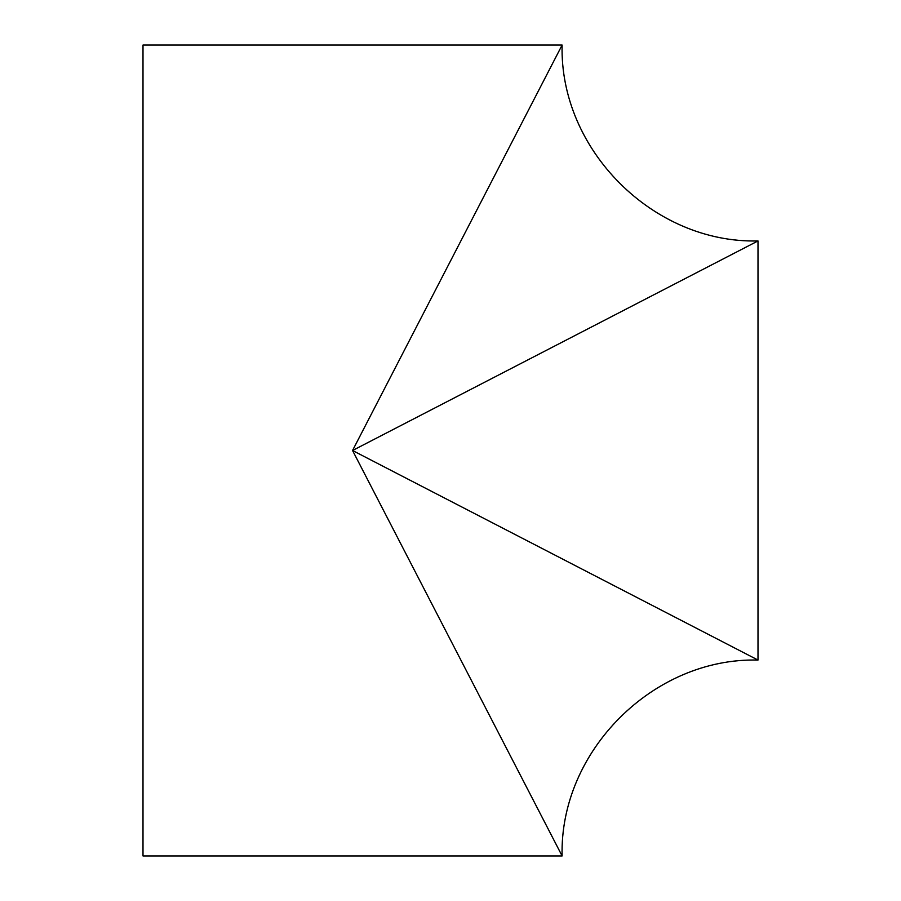 <?xml version="1.0" encoding="UTF-8"?>
<svg xmlns="http://www.w3.org/2000/svg" width="901" height="901" viewBox="0 0 901 901"><rect width="100%" height="100%" fill="white"/><g stroke="black" fill="none" stroke-linecap="round" stroke-linejoin="round"><path stroke-width="1.35" d="M143 855.95L143 45.05L562.111 45.05L352.55 450.5L758 660.061C653.338 657.358 559.42 751.276 562.111 855.95L143 855.95M562.111 855.95L352.55 450.5L758 240.939L758 660.061M758 240.939C653.338 243.642 559.42 149.724 562.111 45.05"/></g></svg>
